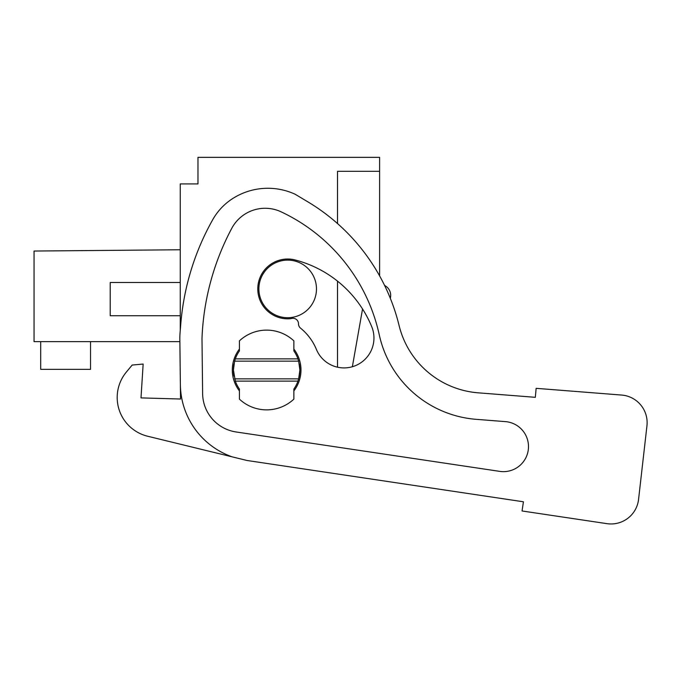 <?xml version="1.0" encoding="UTF-8"?>
<svg xmlns="http://www.w3.org/2000/svg" width="681" height="681" viewBox="0 0 681 681"><rect width="100%" height="100%" fill="white"/><g stroke="black" fill="none" stroke-linecap="round" stroke-linejoin="round"><path stroke-width="1.02" d="M180.252 330.464L180.252 183.93L197.967 183.93L197.967 157.345L379.606 157.345L379.606 171.297L337.521 171.297L337.521 223.564M379.606 275.89L379.606 171.297M352.358 366.736L362.547 308.987A113.667 113.667 0 0 1 371.69 326.591A113.667 113.667 0 0 0 295.196 259.98A29.904 29.904 0 0 0 257.895 286.292A29.904 29.904 0 0 0 290.004 318.734A8.862 8.862 0 0 0 291.562 318.47A5.542 5.542 0 0 1 298.508 323.85A5.542 5.542 0 0 0 300.559 328.165A53.859 53.859 0 0 1 316.41 349.43A29.904 29.904 0 0 0 355.473 365.646A29.904 29.904 0 0 0 371.69 326.591M384.612 285.467A11.075 11.075 0 0 1 390.298 298.244M337.521 367.195L337.521 281.142M233.983 376.116A33.224 33.224 0 0 1 233.983 363.884M299.3 363.884A33.224 33.224 0 0 1 298.661 378.849L299.87 369.996L298.661 361.143L234.613 361.143L233.413 369.996L235.328 381.122L297.946 381.122L298.661 378.849L234.613 378.849M180.252 249.765L34.05 251.042L34.05 341.641L179.878 341.641L180.371 384.603L179.844 339.155A70.884 70.884 0 0 1 180.073 332.6L180.763 324.122A254.737 254.737 0 0 1 212.795 219.58A59.809 59.809 0 0 1 232.23 198.861A65.265 65.265 0 0 1 295.188 194.264L307.812 201.823A199.363 199.363 0 0 1 399.092 325.535A88.607 88.607 0 0 0 478.215 392.826L535.334 397.321L536.134 388.332L621.608 395.057A27.691 27.691 0 0 1 646.95 425.795L638.565 499.403A27.691 27.691 0 0 1 606.958 523.655L522.055 510.971L606.958 523.655M180.252 315.729L110.22 315.729L110.22 282.496L180.252 282.496M297.946 381.122A33.224 33.224 0 0 1 293.86 389.055L293.86 399.134A39.873 39.873 0 0 1 239.423 399.134L239.423 389.055A33.224 33.224 0 0 1 235.328 381.122M235.328 358.87L297.946 358.87A33.224 33.224 0 0 0 293.86 350.936L293.86 340.858A39.873 39.873 0 0 0 239.423 340.858L239.423 350.936A33.224 33.224 0 0 0 235.328 358.87L234.613 361.143M297.946 358.87L298.661 361.143M316.478 288.923A28.798 28.798 0 0 1 287.68 317.721A28.798 28.798 0 0 1 258.882 288.923A28.798 28.798 0 0 1 287.68 260.125A28.798 28.798 0 0 1 316.478 288.923M40.698 341.641L40.698 369.332L90.539 369.332L90.539 341.641M141.001 397.9L180.533 399.023L141.001 397.9L143.155 364.046L132.174 365.059L126.402 372.005A39.873 39.873 0 0 0 147.615 436.223L246.999 460.475L523.425 501.786L522.055 510.971M536.134 388.332L621.608 395.057M399.092 325.535A88.607 88.607 0 0 0 478.215 392.826L535.334 397.321M646.95 425.795L638.565 499.403M132.174 365.059L126.402 372.005M293.86 390.928A34.331 34.331 0 0 0 293.86 349.064M239.423 349.064A34.331 34.331 0 0 0 239.423 390.928M180.533 399.023L180.371 384.603A77.532 77.532 0 0 0 232.23 456.874M201.993 338.559L202.623 393.584A39.26 39.26 0 0 0 236.086 431.967L499.735 471.371A25.052 25.052 0 0 0 528.328 449.434A25.052 25.052 0 0 0 505.404 421.624L476.13 419.326A107.794 107.794 0 0 1 379.283 334.882A177.945 177.945 0 0 0 281.193 211.868A37.761 37.761 0 0 0 231.804 228.263A254.737 254.737 0 0 0 201.993 338.559"/></g></svg>
